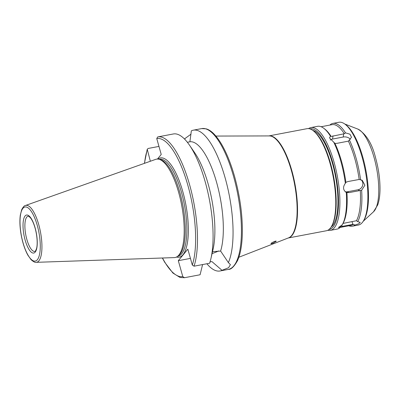 <?xml version="1.0" encoding="UTF-8"?>
<svg xmlns="http://www.w3.org/2000/svg" width="400" height="400" viewBox="0 0 400 400"><rect width="100%" height="100%" fill="white"/><g stroke="black" fill="none" stroke-linecap="round" stroke-linejoin="round"><path stroke-width="0.6" d="M272.865 243.315L270.965 243.71C270.64 243.12 276.15 240.4 276.235 241.27L272.865 243.315M150.36 161.25L147.24 149.27L148.17 148.46L158.96 146.415M184.75 139.275L184.965 138.56L191.01 134.165M212.52 251.68L220.61 251.04L228.375 262.6A71.655 23.19 79.3 0 0 225.215 178.155A71.655 23.19 79.3 0 0 193.325 130.18A71.655 23.19 79.3 0 0 191.34 130.845L189.9 141.78L187.37 142.285M157.69 136.935L157.75 136.925A71.655 23.19 79.3 0 0 157.7 136.935L156.755 138.57L161.225 154.465L157.42 159.065M202.595 264.565L200.085 274.76L184.5 277.715L182.78 276.585L178.31 260.685L187.84 249.16L192.31 265.055L194.03 266.19A71.655 23.19 79.3 0 0 189.665 184.98A71.655 23.19 79.3 0 0 157.75 136.925L173.34 133.97A71.655 23.19 79.3 0 0 173.285 133.98L157.805 136.915M228.375 262.6L230.405 264.635L228.605 267.705L222 270.315L211.905 261.57L210.04 261.905M222 270.315A71.655 23.19 79.3 0 1 220.02 270.98A71.655 23.19 79.3 0 1 206.875 263.755M184.685 139.205A71.655 23.19 79.3 0 1 184.965 138.56M212.08 253.575A18.415 4.515 164.3 0 0 218.62 250.95M194.03 266.19L209.62 263.235A71.655 23.19 79.3 0 0 210.935 258.53A71.655 23.19 79.3 0 0 189.43 145.09A71.655 23.19 79.3 0 0 173.34 133.97M178.31 260.685L190.435 258.39M189.9 141.78A60.905 19.71 79.3 0 1 216.665 182.615A60.905 19.71 79.3 0 1 220.61 251.04M189.43 145.09L194.785 152.89A60.905 19.71 79.3 0 1 213.065 249.31L210.935 258.53M342.2 224.845L343.05 223.415L356.455 220.735L357.685 221.655L360.195 222.355L358.795 223.765L354.865 225.06L353.515 224.295L340.3 226.74L339.745 227.81L338.5 227.475L342.2 224.845A52.31 16.925 79.3 0 0 346.28 192.47C343 190.06 342.69 187.01 345.35 183.325L345.89 182.36L347.83 181.57L359.16 179.465L362.24 180.295L364.89 185.235L361.645 190.235L348.955 192.63L346.05 192.355M345.15 191.7A5.73 5.24 118.8 0 0 347.41 191.78L358.07 189.76A5.73 5.24 118.8 0 0 362.585 185.62A5.73 5.24 118.8 0 0 361.185 179.86M334.935 143.395L329.475 137.885L330.46 136.195L331.145 136.465L344.335 133.73L345.52 132.88L349.925 134.18L351.505 137.295L348.39 141.14L337.08 143.32L334.935 143.395A51.235 16.58 79.3 0 1 345.89 182.36M350.355 139.335A5.73 3.835 7.2 0 0 343.245 137.025L332.59 139.05A5.73 3.835 7.2 0 0 330.17 140.075M345.52 132.88A52.31 16.925 79.3 0 0 332.885 123.41A52.31 16.925 79.3 0 0 330.39 124.545L330.12 125.03M308.54 128.62A52.31 16.925 79.3 0 1 310.9 127.58A52.31 16.925 79.3 0 1 334.18 162.605A52.31 16.925 79.3 0 1 330.39 230.365A52.31 16.925 79.3 0 1 327.81 230.265M333.84 142.37A52.31 16.925 79.3 0 1 340.845 161.34A52.31 16.925 79.3 0 1 345.35 183.325M310.9 127.58L317.565 126.315A52.31 16.925 79.3 0 1 323.84 128.335A52.31 16.925 79.3 0 1 330.46 136.195M339.745 227.81A52.31 16.925 79.3 0 1 337.05 229.1L330.39 230.365M323.84 128.335L324.91 129.16A51.235 16.58 79.3 0 1 331.145 136.465M353.515 224.295A51.235 16.58 79.3 0 1 351.17 225.33L339.92 227.465M321.115 126.735L332.085 124.655A51.235 16.58 79.3 0 1 344.335 133.73M348.39 141.14A51.235 16.58 79.3 0 1 359.16 179.465M354.865 225.06A52.31 16.925 79.3 0 1 352.37 226.195A52.31 16.925 79.3 0 1 348.815 225.775M349.405 139.98A52.31 16.925 79.3 0 1 356.165 158.435A52.31 16.925 79.3 0 1 360.58 179.73M361.645 190.235A52.31 16.925 79.3 0 1 357.685 221.655M332.885 123.41L338.88 122.275A52.31 16.925 79.3 0 1 345.155 124.295A52.31 16.925 79.3 0 1 362.16 157.3A52.31 16.925 79.3 0 1 363.465 220.885A52.31 16.925 79.3 0 1 358.365 225.06L352.37 226.195M215.885 136.065L269.35 135.92A51.95 16.81 79.3 0 1 291.455 170.795A51.95 16.81 79.3 0 1 288.67 237.815L238.86 257.245M268.84 135.92A51.95 16.81 79.3 0 1 291.855 170.72A51.95 16.81 79.3 0 1 288.195 238L326.325 230.77A51.95 16.81 79.3 0 0 331.39 226.62A51.95 16.81 79.3 0 0 330.09 163.47A51.95 16.81 79.3 0 0 313.205 130.695A51.95 16.81 79.3 0 0 306.97 128.69L268.835 135.92M313.205 130.695L313.92 131.245A51.235 16.58 79.3 0 1 330.575 163.57A51.235 16.58 79.3 0 1 331.855 225.85L331.39 226.62M312.79 130.39A49.73 16.095 79.3 0 1 332.515 163.6A49.73 16.095 79.3 0 1 331.12 227.06M309.85 128.88A51.235 16.58 79.3 0 1 332.905 163.13A51.235 16.58 79.3 0 1 328.935 229.54M346.93 192.615A51.235 16.58 79.3 0 1 343.05 223.415M360.275 190.44A51.235 16.58 79.3 0 1 356.455 220.735M345.155 124.295L346.225 125.12A51.235 16.58 79.3 0 1 362.88 157.445A51.235 16.58 79.3 0 1 364.16 219.725L363.465 220.885M25.44 205.505L155.665 159.37A50.05 16.195 79.3 0 1 159.105 159.31A50.05 16.195 79.3 0 1 178.725 192.67A50.05 16.195 79.3 0 1 177.51 256.4A50.05 16.195 79.3 0 1 174.29 257.6L36.215 262.33C35.205 262.695 33.495 261.815 31.08 259.69L27.885 255.2C24.985 249.93 22.78 243.365 21.275 235.5C19.87 227.8 19.545 221.04 20.3 215.21L21.655 209.785C23.095 206.98 24.36 205.555 25.44 205.505A28.955 9.37 79.3 0 1 38.78 224.77A28.955 9.37 79.3 0 1 36.215 262.33M159.105 159.31L160.55 159.715A49.37 15.975 79.3 0 1 179.905 192.625A49.37 15.975 79.3 0 1 178.71 255.49L177.51 256.4M182.78 276.585A70.22 22.725 79.3 0 1 162.505 258.005M144.55 163.31A70.22 22.725 79.3 0 1 147.225 150.095M156.755 138.57A70.22 22.725 79.3 0 1 187.94 185.6A70.22 22.725 79.3 0 1 192.31 265.055M157.89 159.085A50.515 16.35 79.3 0 1 182.84 191.77A50.515 16.35 79.3 0 1 176.465 257.05M184.5 277.715A71.655 23.19 79.3 0 1 184.445 277.725L200.035 274.77M193.325 130.18L201.715 128.59A71.655 23.19 79.3 0 1 233.605 176.565A71.655 23.19 79.3 0 1 228.41 269.39L220.02 270.98M347.41 191.78L348.955 192.63M358.07 189.76L359.61 190.61M332.59 139.05L332.99 135.85M343.245 137.025L343.65 133.83M352.025 221.555L352.835 224.43M341.775 225.025L342.175 226.45M344.805 124.035L357.795 129.065A42.96 13.9 79.3 0 1 374.06 157.51A42.96 13.9 79.3 0 1 373.485 211.815L363.24 221.255M34.815 251.395A17.915 5.795 79.3 0 1 25.785 234.875A17.915 5.795 79.3 0 1 28.14 216.195L29.105 216.51L30.675 218.1C32.345 220.335 33.825 223.68 35.105 228.13C37.675 237.52 37.495 245.76 36.485 248.665C35.835 250.54 35.28 251.45 34.815 251.395M35.155 227.995A19.345 6.26 79.3 0 1 32.04 252.71A19.345 6.26 79.3 0 1 23.25 221.44A19.345 6.26 79.3 0 1 35.155 227.995M37.27 225.43A27.535 8.91 79.3 0 1 32.84 260.61A27.535 8.91 79.3 0 1 20.33 216.1A27.535 8.91 79.3 0 1 37.27 225.43M159.19 159.33L159.505 159.275A49.37 15.975 79.3 0 1 181.475 192.33A49.37 15.975 79.3 0 1 177.9 256.285L177.585 256.345M147.235 149.27L144.41 163.36M162.355 258.01L164.75 262.33L172.9 273.035L180.085 277.495L184.445 277.725M201.715 128.59L206.14 128.835C210.9 130.145 215.845 134.95 220.975 143.255C226.255 152.03 230.8 163.155 234.615 176.625C240.47 198.065 242.995 218.295 242.19 237.315C241.665 247.15 240.1 254.94 237.495 260.685C234.095 266.67 231.07 269.575 228.41 269.39M357.795 129.065C366.175 133.98 372.12 143.635 375.63 158.015C378.65 168.975 380.105 179.585 380 189.84C379.915 195.74 379.155 200.765 377.73 204.91L373.485 211.815"/></g></svg>
